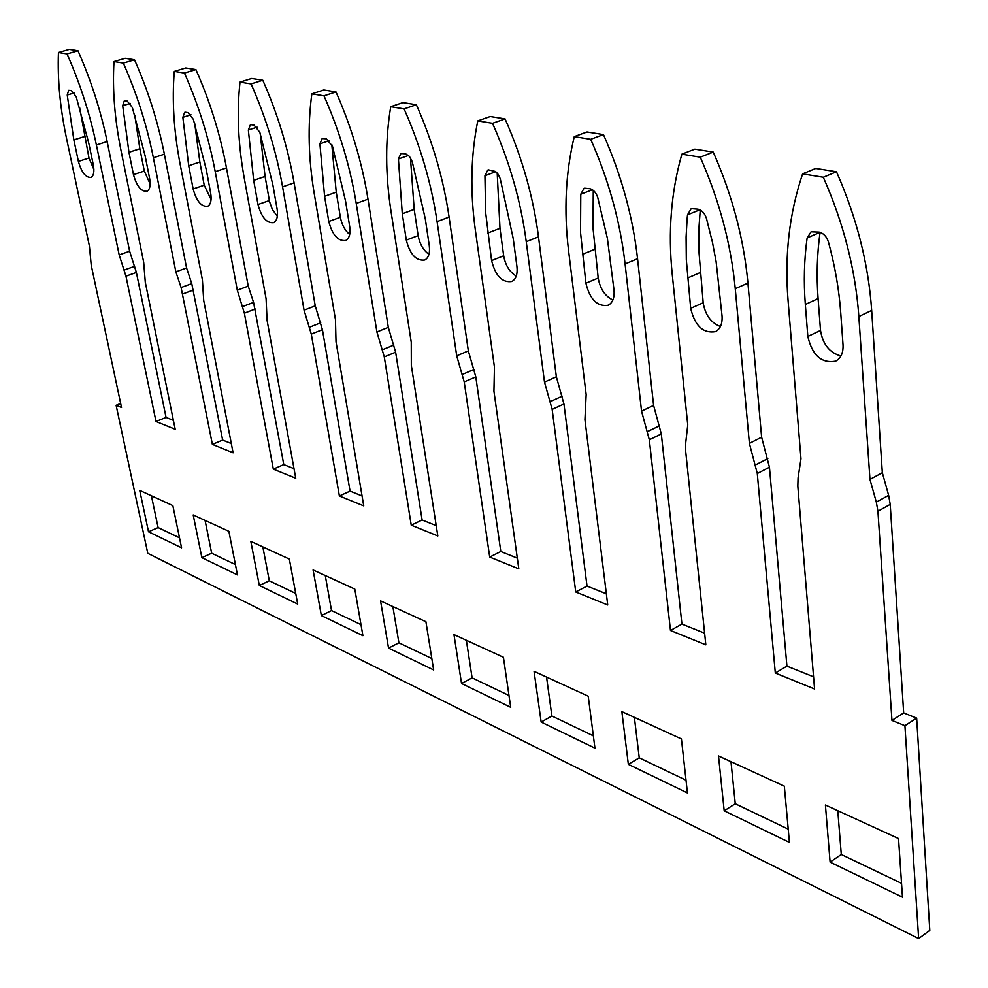 <?xml version="1.0" encoding="UTF-8"?>
<svg xmlns="http://www.w3.org/2000/svg" width="988" height="988" viewBox="0 0 988 988"><rect width="100%" height="100%" fill="white"/><g stroke="black" fill="none" stroke-linecap="round" stroke-linejoin="round"><path stroke-width="1.48" d="M173.369 420.345L166.058 417.418L156.005 421.493L175.197 429.286L145.285 282.21L143.68 262.228L121.005 150.497C114.67 119.178 112.336 89.538 114.003 61.565L125.167 58.304L134.529 59.799C148.089 90.575 158.043 122.043 164.379 154.202L186.571 267.97L191.771 283.618L181.1 287.545L212.383 444.39L233.094 452.8L203.713 300.476L202.392 279.789L180.063 163.786C173.826 131.243 171.9 100.455 174.308 71.408L184.447 73.05C198.65 105.271 208.913 138.147 215.223 171.702L237.293 290.225L248.223 286.125L253.558 302.39L283.778 464.582L294.004 468.67M311.85 93.835L323.817 89.982L335.982 91.933C351.469 127.057 362.139 162.81 367.993 199.168L388.309 327.349L395.632 352.21L422.123 519.997L411.243 525.171L384.283 356.927L376.91 331.98L356.223 203.429C350.271 166.947 339.526 131.083 323.978 95.811L311.85 93.835C307.552 125.315 308.367 158.71 314.295 193.994L335.451 319.581L336.019 341.836L363.745 505.881L339.378 495.976L311.294 334.105L304.057 310.195L282.58 186.856C276.418 151.905 265.92 117.597 251.076 83.918L240.01 82.115C236.725 112.336 238.145 144.372 244.271 178.235L266.093 298.833L267.069 320.285L295.745 478.254L273.318 469.139L244.369 313.184L237.293 290.225M411.243 525.171L437.82 535.965L411.329 365.387L411.255 342.256L391.001 211.259C385.32 174.407 385.221 139.555 390.742 106.704L402.968 102.616L416.368 104.753C432.621 141.617 443.526 179.063 449.095 217.088L468.337 350.901L475.808 376.885L500.805 551.514L517.304 558.134M500.805 551.514L489.715 557.047L464.224 381.911L456.703 355.841L437.079 221.621C431.41 183.472 420.419 145.891 404.092 108.878L390.742 106.704M489.715 557.047L518.811 568.866L493.938 391.199L494.445 367.128L475.376 230.241C470.016 191.697 470.807 155.252 477.772 120.894L492.543 123.302C509.722 162.254 520.948 201.713 526.246 241.69L544.499 382.097L556.355 376.799L563.95 404.006L587.02 586.057L606.36 593.813M802.602 173.863L815.742 168.454L836.478 171.764C856.744 217.731 868.477 263.957 871.663 310.417L882.321 472.733L888.632 495.321L890.213 504.411L903.674 712.916L891.954 720.437L877.924 511.241L876.319 502.114L869.959 479.439L858.844 316.531C855.522 269.885 843.678 223.449 823.313 177.247L802.602 173.863C789.251 213.643 784.41 255.892 788.078 300.599L800.972 458.803L798.057 477.957L797.822 486.195L814.569 688.994L775.308 673.05L757.29 473.524L749.398 443.377L735.257 288.718C731.108 244.53 719.437 200.688 700.257 157.178L681.868 154.177C671.074 191.968 667.876 232.094 672.26 274.541L687.759 424.951L685.672 443.279L685.672 451.146L705.827 644.831L670.481 630.468L649.326 439.784L641.545 411.132L625.083 263.932C620.279 221.954 608.818 180.409 590.701 139.308L574.263 136.628C565.568 172.628 563.691 210.827 568.631 251.224L586.156 394.558L584.933 419.653L607.731 604.977L575.745 591.985L552.156 409.403L544.499 382.097M891.954 720.437L904.922 725.698L918.642 938.6L147.78 553.317L116.115 405.29L121.512 407.476L91.242 265.315L89.389 245.987L66.492 138.234C60.095 108.05 57.415 79.472 58.44 52.512L69.345 49.4L77.99 50.783C91.02 80.324 100.739 110.594 107.149 141.556L129.638 251.224L136.381 272.441L166.058 417.418M156.005 421.493L125.958 276.171L119.178 254.904L96.392 144.964C89.896 113.904 80.114 83.56 67.048 53.908L58.44 52.512M114.003 61.565L123.327 63.084C136.937 93.971 146.953 125.525 153.375 157.784L175.864 271.861L186.571 267.97M181.1 287.545L175.864 271.861M228.87 531.309L193.203 514.946L201.873 557.652L237.441 574.893L228.87 531.309M181.57 547.809L172.838 505.609L139.716 490.406L148.521 531.791L181.57 547.809M425.914 621.724L380.565 600.914L388.543 648.116L433.658 669.975L425.914 621.724M289.336 559.06L250.829 541.387L259.325 585.489L297.709 604.088L289.336 559.06M354.803 589.095L313.085 569.953L321.359 615.561L362.905 635.692L354.803 589.095M190.993 114.781L182.854 117.35L188.708 165.737L193.142 188.955C196.526 201.194 201.379 206.974 207.715 206.27C210.79 204.417 211.778 200.045 210.691 193.166L206.282 169.689L193.376 119.387L187.967 112.607L185.176 112.212M182.854 117.35L184.657 112.373M257.09 127.156L248.346 130.008L253.669 180.347L258.004 204.516C261.499 217.409 266.735 223.449 273.713 222.621C277.023 220.645 278.159 216.15 277.122 209.11L272.824 184.657L259.819 132.219L254.052 125.118L250.915 124.698M248.346 130.008L250.359 124.871M71.383 90.526L76.175 96.738L88.797 143.248L93.329 165.008C94.515 171.566 93.774 175.691 91.106 177.371C85.82 177.852 81.584 172.53 78.398 161.427L73.841 139.888L67.233 95.009L68.666 90.328L71.383 90.526M130.268 103.407L122.697 105.728L128.959 152.288L133.466 174.641C136.752 186.287 141.284 191.82 147.051 191.24C149.917 189.474 150.781 185.238 149.633 178.519L145.15 155.931L132.38 107.593L127.291 101.109L124.784 100.751M122.697 105.728L124.29 100.9M345.541 201.021L349.69 226.524C350.654 233.724 349.344 238.367 345.788 240.454C338.069 241.443 332.4 235.119 328.782 221.497L324.583 196.303L319.902 143.828L322.15 138.542L326.287 138.789L332.474 146.261L345.541 201.021M588.231 696.194L534.063 671.346L541.165 722.08L594.949 748.151L588.231 696.194M495.803 171.714L484.935 175.716L485.614 212.297L491.604 260.573C495.482 275.911 502.237 282.889 511.87 281.481C516.02 279.122 517.724 274.17 516.946 266.649L513.254 238.763L500.224 178.667L498.285 174.481L495.494 171.48L488.393 169.862M484.935 175.716L487.763 170.097M405.599 153.807L409.427 156.376L412.243 161.674L425.322 218.978L429.274 245.617C430.151 252.977 428.669 257.769 424.815 259.992C416.22 261.165 410.045 254.534 406.303 240.096L402.289 213.791L398.411 158.994L400.93 153.548L405.599 153.807M510.71 707.322L503.423 657.279L453.961 634.592L461.544 683.498L510.71 707.322M681.424 738.95L621.86 711.619L628.343 764.329L687.438 792.969L681.424 738.95M592.405 189.733L580.771 194.228L580.536 232.575L585.896 283.198C589.922 299.562 597.37 306.922 608.225 305.243C612.733 302.723 614.659 297.623 614.005 289.941L607.373 238.318L597.752 197.514C596.097 192.623 593.504 189.696 589.972 188.72L584.55 188.189M580.771 194.228L583.933 188.436M784.324 786.164L718.511 755.968L724.192 810.79L789.424 842.406L784.324 786.164M699.85 209.802L687.512 214.853L687.092 219.25L686.092 237.071L686.314 259.696L690.686 308.342C694.885 325.879 703.147 333.66 715.485 331.647C720.363 328.955 722.549 323.694 722.043 315.864L716.102 261.548L712.484 242.468L706.482 218.521C704.777 213.359 701.949 210.246 697.997 209.172L691.612 208.653M687.512 214.853L691.044 208.876M898.524 838.553L825.4 805.01L830.105 862.116L902.464 897.19L898.524 838.553M840.702 312.443L843.023 344.886C843.369 352.864 840.887 358.298 835.601 361.176C821.485 363.584 812.222 355.347 807.826 336.451L805.331 304.489C803.553 281.815 804.146 259.634 807.122 237.96L811.074 231.81L819.151 232.106C823.584 233.292 826.684 236.614 828.463 242.085C834.959 265.883 839.034 289.348 840.702 312.443M212.383 444.39L222.646 440.08L231.316 443.55M918.642 938.6L929.794 930.4L916.654 718.115L904.922 725.698M903.674 712.916L916.654 718.115M681.868 154.177L694.823 149.163L713.25 152.103C732.33 195.402 743.89 239.071 747.928 283.099L761.625 437.215L769.442 467.238L786.917 666.147L813.556 676.817M574.263 136.628L587.008 131.972L603.47 134.59C621.514 175.518 632.876 216.891 637.556 258.72L653.599 405.426L661.318 433.967L681.93 624.083L704.605 633.172M477.772 120.894L490.258 116.535L505.078 118.906C522.183 157.685 533.322 196.995 538.497 236.836L556.355 376.799M422.123 519.997L436.214 525.641M240.01 82.115L251.705 78.484L262.808 80.263C277.603 113.805 288.027 148.002 294.091 182.854L315.234 305.835L322.409 329.683L350.061 491.122L362.065 495.939M174.308 71.408L185.744 67.962L195.92 69.592C210.073 101.69 220.262 134.467 226.474 167.923L248.223 286.125M191.771 283.618L222.646 440.08M151.411 495.778L158.117 527.58L179.507 537.818M325.262 575.535L331.536 610.572L360.991 624.663M205.072 520.392L211.667 553.206L235.416 564.568M392.866 606.558L398.905 642.805L431.818 658.564M262.845 546.907L269.304 580.796L295.721 593.43M194.747 123.673L199.86 162.032L204.22 185.201L211.086 199.539M134.776 115.114L139.864 148.78L144.31 171.072L150.151 184.003M331.783 144.421L336.241 192.166L340.366 217.274C341.823 224.77 344.923 230.5 349.678 234.502M79.633 107.569L88.994 158.043L93.897 169.541M260.165 133.281L265.068 176.444L269.601 201.836L272.33 209.456L277.356 216.31M466.361 640.286L472.103 677.842L508.981 695.49M410.452 157.771L414.194 209.382L418.134 235.613C419.727 244.061 423.333 250.297 428.953 254.336M546.549 677.064L551.897 716.028L593.368 735.862M497.199 173.048L499.977 228.327L503.67 255.769C505.399 265.303 509.598 272.071 516.255 276.072M593.269 190.375L592.998 227.969L598.197 278.036C600.074 288.805 604.965 296.128 612.881 300.006M634.37 717.362L639.248 757.821L686.018 780.211M820.077 232.341C817.039 253.928 816.384 276.01 818.089 298.586L820.509 330.437C822.757 344.269 829.562 352.79 840.912 356.001M837.787 810.691L841.282 854.509L901.538 883.346M700.257 210.012L698.961 227.573L698.8 249.927L703.184 302.785C705.234 314.962 710.99 322.866 720.437 326.497M730.984 761.686L735.257 803.763L788.214 829.117M120.66 403.487L116.115 405.29M77.99 50.783L67.048 53.908M129.638 251.224L119.178 254.904M134.529 59.799L123.327 63.084M882.321 472.733L869.959 479.439M836.478 171.764L823.313 177.247M775.308 673.05L786.917 666.147M749.398 443.377L761.625 437.215M713.25 152.103L700.257 157.178M670.481 630.468L681.93 624.083M641.545 411.132L653.599 405.426M603.47 134.59L590.701 139.308M575.745 591.985L587.02 586.057M505.078 118.906L492.543 123.302M468.337 350.901L456.703 355.841M416.368 104.753L404.092 108.878M388.309 327.349L376.91 331.98M335.982 91.933L323.978 95.811M339.378 495.976L350.061 491.122M304.057 310.195L315.234 305.835M262.808 80.263L251.076 83.918M273.318 469.139L283.778 464.582M195.92 69.592L184.447 73.05M158.117 527.58L148.521 531.791M331.536 610.572L321.359 615.561M211.667 553.206L201.873 557.652M398.905 642.805L388.543 648.116M269.304 580.796L259.325 585.489M472.103 677.842L461.544 683.498M551.897 716.028L541.165 722.08M639.248 757.821L628.343 764.329M841.282 854.509L830.105 862.116M735.257 803.763L724.192 810.79M96.392 144.964L107.149 141.556M134.714 266.291L124.278 270.008M125.958 276.171L136.381 272.441M153.375 157.784L164.379 154.202M182.792 293.942L193.45 289.99M877.924 511.241L890.213 504.411M888.632 495.321L876.319 502.114M858.844 316.531L871.663 310.417M757.29 473.524L769.442 467.238M767.812 458.605L755.622 464.866M735.257 288.718L747.928 283.099M649.326 439.784L661.318 433.967M659.638 425.754L647.634 431.534M625.083 263.932L637.556 258.72M552.156 409.403L563.95 404.006M562.246 396.163L550.44 401.536M526.246 241.69L538.497 236.836M464.224 381.911L475.808 376.885M474.092 369.389L462.495 374.39M437.079 221.621L449.095 217.088M384.283 356.927L395.632 352.21M393.928 345.034L382.554 349.727M356.223 203.429L367.993 199.168M311.294 334.105L322.409 329.683M320.705 322.792L309.565 327.189M282.58 186.856L294.091 182.854M244.369 313.184L255.25 309.009M253.558 302.39L242.653 306.539M215.223 171.702L226.474 167.923M188.708 165.737L199.86 162.032M204.22 185.201L193.142 188.955M128.959 152.288L139.864 148.78M144.31 171.072L133.466 174.641M329.313 140.642L319.902 143.828M324.583 196.303L336.241 192.166M340.366 217.274L328.782 221.497M74.298 92.909L67.233 95.009M73.841 139.888L84.499 136.554M88.994 158.043L78.398 161.427M253.669 180.347L265.068 176.444M269.341 200.539L258.004 204.516M408.526 155.437L398.411 158.994M402.289 213.791L414.194 209.382M418.134 235.613L406.303 240.096M487.825 233.044L499.977 228.327M503.67 255.769L491.604 260.573M582.438 254.336L594.825 249.272M598.197 278.036L585.896 283.198M820.015 232.328L807.122 237.96M805.331 304.489L818.089 298.586M820.509 330.437L807.826 336.451M687.636 277.999L700.233 272.552M703.184 302.785L690.686 308.342M400.93 153.548L401.548 153.325"/></g></svg>
